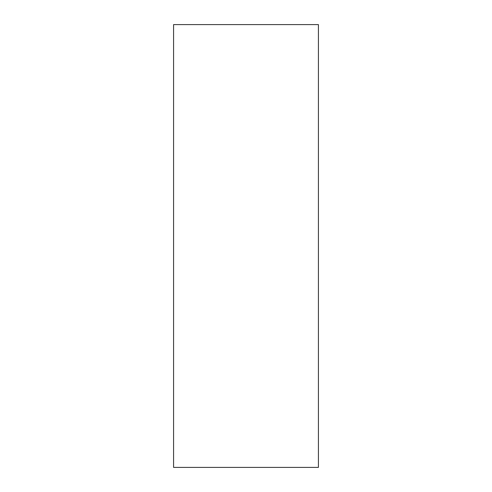 <?xml version="1.0" encoding="UTF-8"?>
<svg xmlns="http://www.w3.org/2000/svg" width="492" height="492" viewBox="0 0 492 492"><rect width="100%" height="100%" fill="white"/><g stroke="black" fill="none" stroke-linecap="round" stroke-linejoin="round"><path stroke-width="0.74" d="M173.578 24.6L173.578 467.4L318.422 467.4L318.422 24.6L173.578 24.6"/></g></svg>
